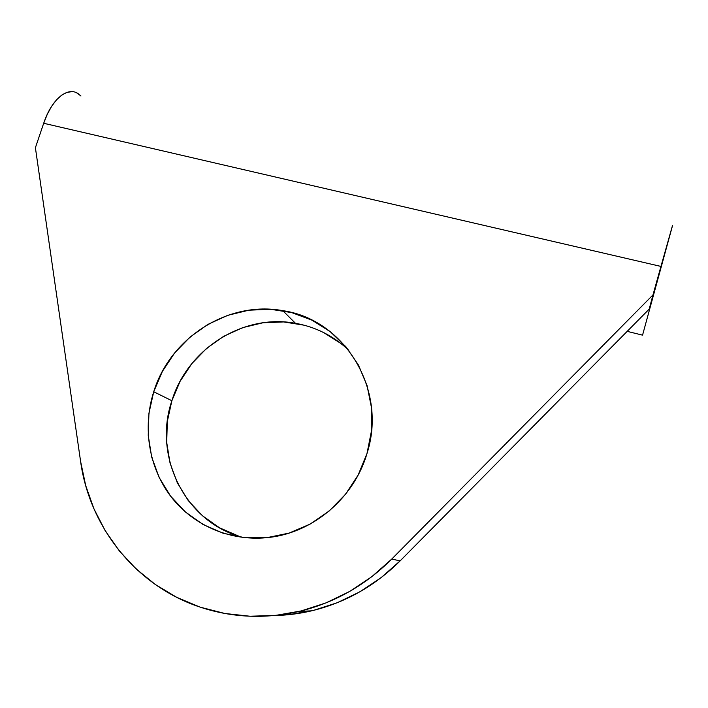 <?xml version="1.0" encoding="UTF-8"?>
<svg xmlns="http://www.w3.org/2000/svg" width="708" height="708" viewBox="0 0 708 708"><rect width="100%" height="100%" fill="white"/><g stroke="black" fill="none" stroke-linecap="round" stroke-linejoin="round"><path stroke-width="1.06" d="M153.724 391.754C170.23 337.574 228.348 300.484 282.775 310.662C344.23 319.335 387.745 389.347 367.01 453.447L371.496 430.756L371.514 407.852L367.08 385.656L358.443 365.054L346 346.849L330.291 331.707L311.962 320.166L291.749 312.609L270.447 309.263L248.844 310.201L227.737 315.326L207.878 324.414L189.956 337.123L174.619 352.973L162.398 371.399L153.724 391.754L148.937 413.313L148.229 435.314L151.654 456.961L159.15 477.449L170.486 496.007L185.284 511.902L203.028 524.486L223.082 533.212L244.685 537.682L266.987 537.655L289.094 533.089L310.104 524.106L329.131 511.043L345.389 494.441L358.186 474.971L367.01 453.447C354.23 497.494 313.909 532.115 269.854 537.328C231.932 542.142 194.01 526.194 171.336 497.113C148.76 467.908 142.326 427.49 153.724 391.754L171.876 400.728L153.724 391.754M348.823 350.327C333.61 335.973 315.83 326.963 295.475 323.299C243.295 313.414 187.576 348.84 171.876 400.728L180.142 381.24L191.833 363.602L206.515 348.451L223.675 336.309L242.711 327.636L262.951 322.777L283.66 321.936L304.086 325.184M400.117 560.886L649.192 309.104L652.98 294.909L391.772 559.055L371.753 576.737L349.655 591.454L325.937 602.924L301.095 610.951L275.624 615.402L250.048 616.234L224.852 613.482L200.514 607.252C232.374 617.739 265.252 619.128 299.139 611.429C334.406 602.871 365.284 585.419 391.772 559.055L400.117 560.886L391.772 559.055L652.98 294.909L660.945 266.429L649.192 309.104L655.095 288.262L649.192 309.104L400.117 560.886L381.019 577.746L359.93 591.773L337.274 602.72L313.538 610.376L289.183 614.633L274.403 615.526C286.908 615.296 299.325 613.73 311.67 610.827C345.371 602.667 374.859 586.02 400.117 560.886M323.459 332.468L341.026 343.557M238.72 536.142L219.489 527.787L202.444 515.743L188.222 500.529L177.301 482.767L170.062 463.156L166.707 442.429L167.336 421.366L171.876 400.728C152.521 456.793 185.797 523.531 243.702 537.576M78.907 94.199C68.349 85.703 51.799 98.589 43.684 123.272L35.4 147.724L80.597 461.43C89.509 526.787 135.582 585.596 199.647 606.96L176.584 597.26L155.264 584.463L136.06 568.869L119.263 550.806L105.147 530.628L93.907 508.742L85.695 485.538L80.597 461.43L35.4 147.724L43.684 123.272L660.945 266.429L672.529 225.409L642.554 335.149L672.281 226.507L660.945 266.429L43.684 123.272L47.339 114.165L51.684 106.227L56.543 99.801L61.684 95.138L66.906 92.394L71.986 91.651M627.191 331.353L642.554 335.149L627.191 331.353M76.73 92.881L80.96 95.996M282.775 310.662L295.475 323.299M311.67 610.827L299.139 611.429"/></g></svg>
